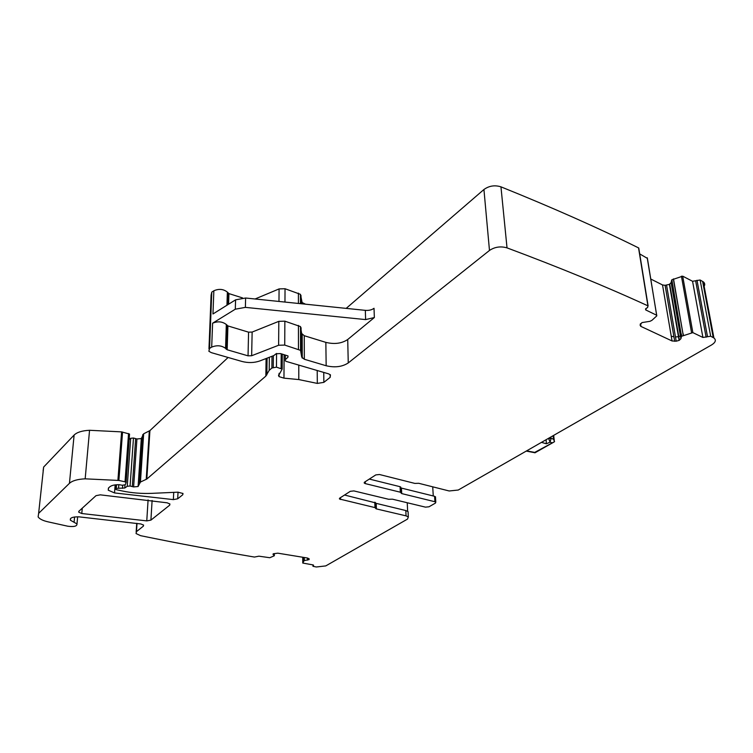 <?xml version="1.0" encoding="UTF-8"?>
<svg xmlns="http://www.w3.org/2000/svg" width="753" height="753" viewBox="0 0 753 753"><rect width="100%" height="100%" fill="white"/><g stroke="black" fill="none" stroke-linecap="round" stroke-linejoin="round"><path stroke-width="1.13" d="M681.107 334.134L671.864 279.805L681.484 336.299L692.854 332.619L702.916 337.457L710.681 336.233L713.91 337.956C716.367 340.074 715.595 342.399 711.594 344.93L458.248 490.034L449.174 490.975L418.734 483.294L414.828 483.407L379.484 474.512L375.785 474.908L364.546 482.146L364.283 483.115L365.299 483.614L400.323 492.208L401.707 493.591L434.914 501.733L435.789 502.147L435.45 503.089L428.994 506.788L425.483 507.145L392.464 499.183L388.67 499.286L353.901 490.918L350.324 491.304L339.735 498.119L339.481 499.004L374.975 507.597L376.387 508.906L406.055 515.861L408.324 516.935L407.542 519.071L325.776 565.908L316.298 566.99L312.956 566.284L313.54 565.117M43.119 470.841L43.646 467.058L74.114 435.055C77.022 432.241 82.171 430.65 89.551 430.283L121.6 431.883L129.544 434.057L126.109 482.466M129.149 439.451L130.702 438.293L133.479 438.02L136.933 438.98L141.319 438.557L143.654 433.794L149.922 430.594L228.112 357.468M208.967 348.818L211.094 295.176L211.772 292.117L213.852 290.78C218.935 288.568 223.434 289.011 227.368 292.117L228.921 293.595L242.57 297.924M255.069 298.988L279.081 288.917L285.039 288.738L300.447 294.329L302.122 302.555L305.53 304.193M347.001 308.466L346.982 307.695L346.098 308.372M346.982 307.695L483.934 189.511C489.064 185.812 494.73 184.918 500.952 186.838C552.184 207.499 598.051 227.848 638.544 247.888L638.779 249.309M639.702 253.902L647.401 258.383M678.481 336.751L679.112 340.394L676.203 341.194L675.469 336.93L678.481 336.751L669.408 284.352L665.115 285.321L662.527 284.954L650.808 279.043M669.408 284.352L671.13 282.62L671.657 280.031M671.864 279.805L682.689 276.163L692.562 281.283L700.111 280.003L703.293 281.829C705.062 283.279 705.194 285.011 703.679 287.015M681.484 336.299L680.91 338.746L679.112 340.394M676.203 341.194L672.053 340.968L640.991 326.444L640.069 325.098L641.942 322.595L649.914 321.324L651.872 320.373L656.767 315.912L647.316 257.855M274.327 554.199L274.308 555.78L269.809 557.728L258.919 556.175L254.448 557.06C217.636 550.81 179.703 543.685 140.632 535.684L136.058 533.557L136.462 531.637L143.39 526.131L143.597 525.123L140.849 523.956L78.971 516.85C72.646 516.737 69.784 517.857 70.387 520.21L76.994 523.937C77.07 526.262 74.001 527.015 67.789 526.215L47.976 521.829C42.883 520.652 39.598 519.005 38.121 516.906L38.629 513.367L69.445 483.322C72.401 480.678 77.644 479.181 85.174 478.833L118.88 480.452L125.026 481.807L126.09 482.626L125.327 484.734L122.25 485.271L119.247 484.706C114.814 484.621 111.67 485.327 109.797 486.824L108.583 487.925L108.253 490.203L114.531 492.933L173.35 499.615L177.699 498.797L182.772 494.759L182.998 493.507L178 492.17L151.937 493.347C141.649 493.78 131.615 492.961 121.817 490.881L116.687 489.77L115.67 489.271L116.235 488.358L124.753 488.01L127.248 486.287L130.081 486.024L133.61 486.918L138.091 486.523L140.444 482.052L146.826 479.04L265.847 376.086L269.188 370.363L271.88 368.019L276.455 367.153L282.177 369.083L278.572 375.634L279.062 376.632L283.966 378.147L298.79 379.568L317.324 383.409L323.865 382.364L330.181 377.338L330.445 374.862L328.487 373.817L286.385 361.459L285.312 360.875L285.34 359.661L287.957 357.176L287.985 355.934L280.605 353.59L276.135 353.741L273.838 355.557L259.804 360.951C254.166 362.908 248.198 363.068 241.901 361.44L211.377 352.658L208.873 351.274L209.56 348.385L211.687 347.105C216.902 345.006 221.523 345.42 225.561 348.357L227.161 349.759L248.048 355.84L251.653 355.736L278.619 345.251L284.728 345.081L300.551 350.352L301.708 357.073L304.344 359.266L326.162 365.751C334.869 367.793 342.239 366.852 348.253 362.937L489.478 250.448C494.787 246.909 500.632 246.043 507.023 247.869C559.611 267.522 606.57 286.837 647.919 305.831L647.599 307.572L646.243 308.325L645.726 309.935L656.785 315.291M274.327 554.039L274.327 555.686L273.085 554.509L273.33 553.766L277.838 553.173L307.497 558.029L309.172 558.886L309.05 559.601L304.118 560.627L302.762 563.056L302.744 557.258M313.54 565.569L312.862 564.882L302.762 563.056M169.698 505.169L150.911 520.135L146.769 520.888L81.785 513.527L78.754 512.209L78.905 511.24L95.998 495.672L100.29 494.843L167.185 502.816L169.914 504.011L169.698 505.169L169.764 503.842M369.328 479.068L400.088 486.702L400.775 487.398M401.707 493.591L401.462 488.095L400.841 487.793M401.462 488.095L434.594 496.302L435.507 497.366M433.257 495.973L432.73 486.824M407.241 502.75L407.637 511.268M408.145 513.094L408.079 511.616L405.811 510.543L406.055 515.861M303.525 561.079L303.544 557.389M304.325 557.512L304.118 560.627M245.384 307.375L235.303 309.191L212.61 323.206C217.758 321.06 222.333 321.484 226.324 324.496L227.914 325.927L248.565 332.167L252.133 332.064L278.817 321.343L284.86 321.173L300.503 326.586L301.652 333.466L304.259 335.716L325.851 342.37C334.473 344.469 341.758 343.509 347.717 339.509L374.354 317.54L365.619 319.592L245.384 307.375L245.61 298.009L235.576 299.845L212.958 313.973L213.852 290.78M647.919 305.831L638.544 247.888M672.053 340.968L671.243 336.205L673.926 336.817L665.115 285.321M671.13 282.62L680.392 335.81L678.811 336.676L679.422 340.234M673.502 278.902L683.235 335.283M710.681 336.233L700.111 280.003M375.738 508.595L375.559 503.211L405.811 510.543M344.545 495.022L375.502 502.863M374.354 317.54L374.025 308.288C371.831 309.935 368.932 310.631 365.327 310.358L245.61 298.009M553.05 435.733L553.427 439.121L554.575 441.653L534.705 452.412L534.931 452.826L553.784 442.143M546.141 439.696L546.339 443.771L550.076 442.19L551.074 438.425L548.645 438.604L550.076 442.19L551.836 442.698M313.05 565.917L313.041 564.919M303.515 559.874L303.515 557.38M303.553 559.808L303.553 561.041M304.108 559.074L304.108 557.474M304.325 558.933L304.334 560.561M307.412 558.02L307.422 560.166M308.928 558.641L308.937 559.686M309.041 558.764L309.05 559.601M273.16 553.907L273.151 554.575M136.462 531.637L137.018 523.373M143.39 526.131L143.456 524.963M74.076 522.3L74.566 516.963M38.629 513.367L43.646 467.058M69.445 483.322L74.114 435.055M85.174 478.833L89.551 430.283M117.91 480.292L121.6 431.883M118.88 480.452L122.551 432.062M125.026 481.807L128.556 433.521M114.531 492.933L115.153 484.885M173.35 499.615L173.727 492.358M177.699 498.797L178.028 492.17M182.772 494.759L182.838 493.337M115.736 488.81L116.037 484.791M116.235 488.358L116.517 484.753M118.579 487.944L118.823 484.697M122.485 488.358L122.711 485.356M124.753 488.01L124.97 485.092M127.248 486.287L130.702 438.293M130.081 486.024L133.479 438.02M132.302 486.513L135.653 438.547M133.61 486.918L136.933 438.98M138.091 486.523L141.319 438.557M139.512 482.861L142.731 434.66M140.444 482.052L143.654 433.794M146.214 479.416L149.32 430.998M146.826 479.04L149.922 430.594M265.847 376.086L266.091 358.532M266.863 374.843L267.089 358.146M269.188 370.363L269.348 357.28M271.88 368.019L272.012 356.254M273.245 367.351L273.367 355.736M276.455 367.153L276.577 353.449M281.095 368.499L281.198 353.901M278.572 375.634L278.582 374.994M283.966 378.147L284.097 354.832M298.79 379.568L298.781 365.101M317.324 383.409L317.211 370.504M323.865 382.364L323.743 372.424M330.181 377.338L330.134 374.599M285.34 359.661L285.368 355.105M287.957 357.176L287.957 355.905M209.56 348.385L211.772 292.117M235.303 309.191L235.576 299.845M211.687 347.105L212.61 323.206M227.462 304.909L227.848 292.842M228.592 304.203L228.921 293.595M278.977 301.454L279.081 288.917M284.963 302.066L285.039 288.738M298.414 303.459L298.404 293.124M301.031 303.723L301.012 295.496M301.586 303.788L301.577 301.426M489.478 250.448L483.934 189.511M348.253 362.937L347.717 339.509M507.023 247.869L500.952 186.838M645.933 310.057L645.716 308.711M656.691 315.234L647.213 257.799M640.549 323.621L640.991 326.444M671.243 336.205L662.527 284.954M673.926 336.817L674.697 341.316M675.469 336.93L666.574 285.189M678.811 336.676L669.709 284.182M680.392 335.81L680.91 338.746M681.333 334.003L681.7 336.083M682.943 333.635L673.351 278.968M683.103 333.617L683.385 335.217M691.555 332.619L681.427 276.172M692.854 332.619L682.689 276.163M702.916 337.457L692.562 281.283M706.116 337.193L695.678 281.01M707.481 336.497L696.996 280.276M713.223 337.542L702.615 281.396M146.769 520.888L148.087 499.907M81.785 513.527L82.265 508.181M150.911 520.135L152.106 500.481M326.162 365.751L325.851 342.37M304.344 359.266L304.259 335.716M301.708 357.073L301.652 333.466M301.125 351.453L301.078 327.715M298.452 349.213L298.433 325.409M284.728 345.081L284.86 321.173M278.619 345.251L278.817 321.343M251.653 355.736L252.133 332.064M248.048 355.84L248.565 332.167M227.161 349.759L227.914 325.927M226.06 349.044L226.822 325.192M376.208 503.522L376.387 508.906M374.975 507.597L374.796 502.204M340.488 497.629L340.525 499.503M434.914 501.733L434.594 496.302M400.088 486.702L400.323 492.208M365.243 481.694L365.299 483.614M365.619 319.592L365.327 310.358M553.427 439.121L551.074 438.425L550.914 436.956M541.482 442.359L546.339 443.771M526.639 450.859L534.705 452.412M548.608 438.284L546.264 439.62M408.079 511.616L408.324 516.935M312.956 566.011L312.947 564.901M136.161 531.919L136.735 523.326M70.387 520.21L70.547 518.506M76.994 523.937L77.653 516.793M126.033 482.315L129.544 434.057M108.253 490.203L108.423 488.066M115.698 488.838L116.009 484.791M282.177 369.083L282.271 354.296M279.062 376.632L279.09 373.309M285.312 359.689L285.34 355.105M226.945 305.238L227.368 292.117M227.604 304.824L227.98 293.03M300.466 303.666L300.447 294.329M302.122 303.836L302.122 302.555M648.117 305.953L638.751 248.01M645.726 309.935L645.556 308.899M713.91 337.956L703.293 281.829M78.754 512.209L78.839 511.306M640.266 324.082L640.605 326.218M302.264 358.136L302.198 334.558M300.551 350.352L300.503 326.586M226.192 349.223L226.954 325.381M225.561 348.357L226.324 324.496M273.085 553.973L273.085 554.5M375.625 507.908L375.446 502.515M339.471 498.345L339.481 499.004M435.789 502.147L435.469 496.726M400.709 487.003L400.954 492.509M364.264 482.391L364.283 483.115M553.681 435.375L554.264 440.524M526.253 451.085L534.846 452.732"/></g></svg>
